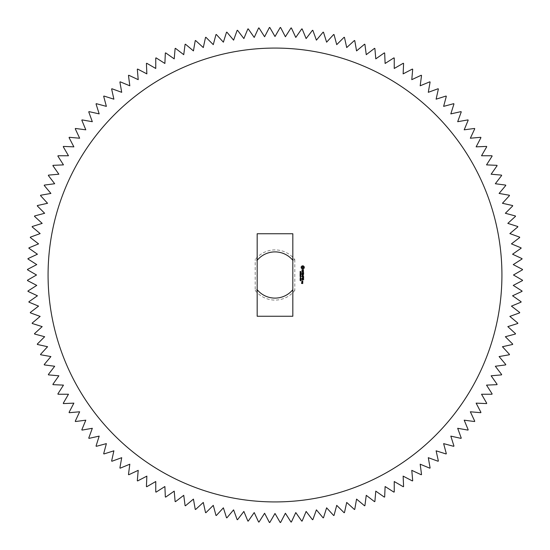 <?xml version="1.0" encoding="UTF-8"?>
<svg xmlns="http://www.w3.org/2000/svg" width="550" height="550" viewBox="0 0 550 550"><rect width="100%" height="100%" fill="white"/><g stroke="black" fill="none" stroke-linecap="round" stroke-linejoin="round"><path stroke-width="0.41" stroke-dasharray="2.75 2.06" d="M255.193 290.4A25.087 25.087 0 0 0 294.807 290.4L292.827 289.699L292.827 316.257L257.173 316.257L257.173 289.699A23.107 23.107 0 0 0 292.827 289.699L292.827 260.301A23.107 23.107 0 0 0 257.173 260.301L257.173 233.743L292.827 233.743L292.827 260.301L294.807 259.6A25.087 25.087 0 0 0 255.193 259.6L257.173 260.301L257.173 289.699L255.193 290.4L255.193 259.6M294.807 259.6L294.807 290.4M275 48.077A226.923 226.923 0 0 1 471.522 388.465A226.923 226.923 0 0 1 78.478 388.465A226.923 226.923 0 0 1 275 48.077M275 36.52L280.211 27.5A247.555 247.555 0 0 1 280.589 27.507L285.402 36.747L290.998 27.961A247.555 247.555 0 0 1 291.383 27.988L295.783 37.427L301.757 28.896A247.555 247.555 0 0 1 302.143 28.937L306.13 38.562L312.469 30.298A247.555 247.555 0 0 1 312.847 30.353L316.408 40.143L323.104 32.161A247.555 247.555 0 0 1 323.482 32.237L326.618 42.178L333.657 34.492A247.555 247.555 0 0 1 334.029 34.588L336.724 44.646L344.087 37.283A247.555 247.555 0 0 1 344.458 37.386L346.713 47.561L354.393 40.521A247.555 247.555 0 0 1 354.757 40.645L356.565 50.903L364.547 44.206A247.555 247.555 0 0 1 364.904 44.344L366.259 54.677L374.529 48.331A247.555 247.555 0 0 1 374.88 48.489L375.788 58.864L384.319 52.889A247.555 247.555 0 0 1 384.663 53.061L385.117 63.47L393.903 57.867A247.555 247.555 0 0 1 394.24 58.052L394.24 68.475L403.26 63.264A247.555 247.555 0 0 1 403.59 63.463L403.136 73.872L412.376 69.059A247.555 247.555 0 0 1 412.692 69.273L411.785 79.654L421.224 75.247A247.555 247.555 0 0 1 421.534 75.474L420.179 85.8L429.804 81.819A247.555 247.555 0 0 1 430.1 82.053L428.292 92.317L438.082 88.749A247.555 247.555 0 0 1 438.371 89.004L436.116 99.179L446.05 96.044A247.555 247.555 0 0 1 446.325 96.305L443.63 106.37L453.695 103.675A247.555 247.555 0 0 1 453.956 103.95L450.821 113.884L460.996 111.629A247.555 247.555 0 0 1 461.251 111.918L457.683 121.708L467.947 119.9A247.555 247.555 0 0 1 468.181 120.196L464.2 129.821L474.526 128.466A247.555 247.555 0 0 1 474.753 128.776L470.346 138.215L480.728 137.308A247.555 247.555 0 0 1 480.941 137.624L476.128 146.864L486.537 146.41A247.555 247.555 0 0 1 486.736 146.74L481.525 155.76L491.947 155.76A247.555 247.555 0 0 1 492.133 156.097L486.53 164.883L496.939 165.337A247.555 247.555 0 0 1 497.111 165.681L491.136 174.213L501.511 175.12A247.555 247.555 0 0 1 501.669 175.471L495.323 183.741L505.656 185.096A247.555 247.555 0 0 1 505.794 185.453L499.098 193.435L509.355 195.243A247.555 247.555 0 0 1 509.479 195.607L502.439 203.287L512.614 205.542A247.555 247.555 0 0 1 512.717 205.913L505.354 213.276L515.412 215.971A247.555 247.555 0 0 1 515.508 216.343L507.822 223.383L517.763 226.518A247.555 247.555 0 0 1 517.839 226.896L509.857 233.592L519.647 237.153A247.555 247.555 0 0 1 519.702 237.531L511.438 243.87L521.063 247.857A247.555 247.555 0 0 1 521.104 248.242L512.572 254.217L522.012 258.617A247.555 247.555 0 0 1 522.039 259.002L513.253 264.598L522.493 269.411A247.555 247.555 0 0 1 522.5 269.789L513.48 275L522.5 280.211A247.555 247.555 0 0 1 522.493 280.589L513.253 285.402L522.039 290.998A247.555 247.555 0 0 1 522.012 291.383L512.572 295.783L521.104 301.757A247.555 247.555 0 0 1 521.063 302.143L511.438 306.13L519.702 312.469A247.555 247.555 0 0 1 519.647 312.847L509.857 316.408L517.839 323.104A247.555 247.555 0 0 1 517.763 323.482L507.822 326.618L515.508 333.657A247.555 247.555 0 0 1 515.412 334.029L505.354 336.724L512.717 344.087A247.555 247.555 0 0 1 512.614 344.458L502.439 346.713L509.479 354.393A247.555 247.555 0 0 1 509.355 354.757L499.098 356.565L505.794 364.547A247.555 247.555 0 0 1 505.656 364.904L495.323 366.259L501.669 374.529A247.555 247.555 0 0 1 501.511 374.88L491.136 375.788L497.111 384.319A247.555 247.555 0 0 1 496.939 384.663L486.53 385.117L492.133 393.903A247.555 247.555 0 0 1 491.947 394.24L481.525 394.24L486.736 403.26A247.555 247.555 0 0 1 486.537 403.59L476.128 403.136L480.941 412.376A247.555 247.555 0 0 1 480.728 412.692L470.346 411.785L474.753 421.224A247.555 247.555 0 0 1 474.526 421.534L464.2 420.179L468.181 429.804A247.555 247.555 0 0 1 467.947 430.1L457.683 428.292L461.251 438.082A247.555 247.555 0 0 1 460.996 438.371L450.821 436.116L453.956 446.05A247.555 247.555 0 0 1 453.695 446.325L443.63 443.63L446.325 453.695A247.555 247.555 0 0 1 446.05 453.956L436.116 450.821L438.371 460.996A247.555 247.555 0 0 1 438.082 461.251L428.292 457.683L430.1 467.947A247.555 247.555 0 0 1 429.804 468.181L420.179 464.2L421.534 474.526A247.555 247.555 0 0 1 421.224 474.753L411.785 470.346L412.692 480.728A247.555 247.555 0 0 1 412.376 480.941L403.136 476.128L403.59 486.537A247.555 247.555 0 0 1 403.26 486.736L394.24 481.525L394.24 491.947A247.555 247.555 0 0 1 393.903 492.133L385.117 486.53L384.663 496.939A247.555 247.555 0 0 1 384.319 497.111L375.788 491.136L374.88 501.511A247.555 247.555 0 0 1 374.529 501.669L366.259 495.323L364.904 505.656A247.555 247.555 0 0 1 364.547 505.794L356.565 499.098L354.757 509.355A247.555 247.555 0 0 1 354.393 509.479L346.713 502.439L344.458 512.614A247.555 247.555 0 0 1 344.087 512.717L336.724 505.354L334.029 515.412A247.555 247.555 0 0 1 333.657 515.508L326.618 507.822L323.482 517.763A247.555 247.555 0 0 1 323.104 517.839L316.408 509.857L312.847 519.647A247.555 247.555 0 0 1 312.469 519.702L306.13 511.438L302.143 521.063A247.555 247.555 0 0 1 301.757 521.104L295.783 512.572L291.383 522.012A247.555 247.555 0 0 1 290.998 522.039L285.402 513.253L280.589 522.493A247.555 247.555 0 0 1 280.211 522.5L275 513.48L269.789 522.5A247.555 247.555 0 0 1 269.411 522.493L264.598 513.253L259.002 522.039A247.555 247.555 0 0 1 258.617 522.012L254.217 512.572L248.242 521.104A247.555 247.555 0 0 1 247.857 521.063L243.87 511.438L237.531 519.702A247.555 247.555 0 0 1 237.153 519.647L233.592 509.857L226.896 517.839A247.555 247.555 0 0 1 226.518 517.763L223.383 507.822L216.343 515.508A247.555 247.555 0 0 1 215.971 515.412L213.276 505.354L205.913 512.717A247.555 247.555 0 0 1 205.542 512.614L203.287 502.439L195.607 509.479A247.555 247.555 0 0 1 195.243 509.355L193.435 499.098L185.453 505.794A247.555 247.555 0 0 1 185.096 505.656L183.741 495.323L175.471 501.669A247.555 247.555 0 0 1 175.12 501.511L174.213 491.136L165.681 497.111A247.555 247.555 0 0 1 165.337 496.939L164.883 486.53L156.097 492.133A247.555 247.555 0 0 1 155.76 491.947L155.76 481.525L146.74 486.736A247.555 247.555 0 0 1 146.41 486.537L146.864 476.128L137.624 480.941A247.555 247.555 0 0 1 137.308 480.728L138.215 470.346L128.776 474.753A247.555 247.555 0 0 1 128.466 474.526L129.821 464.2L120.196 468.181A247.555 247.555 0 0 1 119.9 467.947L121.708 457.683L111.918 461.251A247.555 247.555 0 0 1 111.629 460.996L113.884 450.821L103.95 453.956A247.555 247.555 0 0 1 103.675 453.695L106.37 443.63L96.305 446.325A247.555 247.555 0 0 1 96.044 446.05L99.179 436.116L89.004 438.371A247.555 247.555 0 0 1 88.749 438.082L92.317 428.292L82.053 430.1A247.555 247.555 0 0 1 81.819 429.804L85.8 420.179L75.474 421.534A247.555 247.555 0 0 1 75.247 421.224L79.654 411.785L69.273 412.692A247.555 247.555 0 0 1 69.059 412.376L73.872 403.136L63.463 403.59A247.555 247.555 0 0 1 63.264 403.26L68.475 394.24L58.052 394.24A247.555 247.555 0 0 1 57.867 393.903L63.47 385.117L53.061 384.663A247.555 247.555 0 0 1 52.889 384.319L58.864 375.788L48.489 374.88A247.555 247.555 0 0 1 48.331 374.529L54.677 366.259L44.344 364.904A247.555 247.555 0 0 1 44.206 364.547L50.903 356.565L40.645 354.757A247.555 247.555 0 0 1 40.521 354.393L47.561 346.713L37.386 344.458A247.555 247.555 0 0 1 37.283 344.087L44.646 336.724L34.588 334.029A247.555 247.555 0 0 1 34.492 333.657L42.178 326.618L32.237 323.482A247.555 247.555 0 0 1 32.161 323.104L40.143 316.408L30.353 312.847A247.555 247.555 0 0 1 30.298 312.469L38.562 306.13L28.937 302.143A247.555 247.555 0 0 1 28.896 301.757L37.427 295.783L27.988 291.383A247.555 247.555 0 0 1 27.961 290.998L36.747 285.402L27.507 280.589A247.555 247.555 0 0 1 27.5 280.211L36.52 275L27.5 269.789A247.555 247.555 0 0 1 27.507 269.411L36.747 264.598L27.961 259.002A247.555 247.555 0 0 1 27.988 258.617L37.427 254.217L28.896 248.242A247.555 247.555 0 0 1 28.937 247.857L38.562 243.87L30.298 237.531A247.555 247.555 0 0 1 30.353 237.153L40.143 233.592L32.161 226.896A247.555 247.555 0 0 1 32.237 226.518L42.178 223.383L34.492 216.343A247.555 247.555 0 0 1 34.588 215.971L44.646 213.276L37.283 205.913A247.555 247.555 0 0 1 37.386 205.542L47.561 203.287L40.521 195.607A247.555 247.555 0 0 1 40.645 195.243L50.903 193.435L44.206 185.453A247.555 247.555 0 0 1 44.344 185.096L54.677 183.741L48.331 175.471A247.555 247.555 0 0 1 48.489 175.12L58.864 174.213L52.889 165.681A247.555 247.555 0 0 1 53.061 165.337L63.47 164.883L57.867 156.097A247.555 247.555 0 0 1 58.052 155.76L68.475 155.76L63.264 146.74A247.555 247.555 0 0 1 63.463 146.41L73.872 146.864L69.059 137.624A247.555 247.555 0 0 1 69.273 137.308L79.654 138.215L75.247 128.776A247.555 247.555 0 0 1 75.474 128.466L85.8 129.821L81.819 120.196A247.555 247.555 0 0 1 82.053 119.9L92.317 121.708L88.749 111.918A247.555 247.555 0 0 1 89.004 111.629L99.179 113.884L96.044 103.95A247.555 247.555 0 0 1 96.305 103.675L106.37 106.37L103.675 96.305A247.555 247.555 0 0 1 103.95 96.044L113.884 99.179L111.629 89.004A247.555 247.555 0 0 1 111.918 88.749L121.708 92.317L119.9 82.053A247.555 247.555 0 0 1 120.196 81.819L129.821 85.8L128.466 75.474A247.555 247.555 0 0 1 128.776 75.247L138.215 79.654L137.308 69.273A247.555 247.555 0 0 1 137.624 69.059L146.864 73.872L146.41 63.463A247.555 247.555 0 0 1 146.74 63.264L155.76 68.475L155.76 58.052A247.555 247.555 0 0 1 156.097 57.867L164.883 63.47L165.337 53.061A247.555 247.555 0 0 1 165.681 52.889L174.213 58.864L175.12 48.489A247.555 247.555 0 0 1 175.471 48.331L183.741 54.677L185.096 44.344A247.555 247.555 0 0 1 185.453 44.206L193.435 50.903L195.243 40.645A247.555 247.555 0 0 1 195.607 40.521L203.287 47.561L205.542 37.386A247.555 247.555 0 0 1 205.913 37.283L213.276 44.646L215.971 34.588A247.555 247.555 0 0 1 216.343 34.492L223.383 42.178L226.518 32.237A247.555 247.555 0 0 1 226.896 32.161L233.592 40.143L237.153 30.353A247.555 247.555 0 0 1 237.531 30.298L243.87 38.562L247.857 28.937A247.555 247.555 0 0 1 248.242 28.896L254.217 37.427L258.617 27.988A247.555 247.555 0 0 1 259.002 27.961L264.598 36.747L269.411 27.507A247.555 247.555 0 0 1 269.789 27.5L275 36.52M300.486 272.03L300.135 271.363L300.307 271.851L300.857 271.473L300.486 272.03M300.774 272.876L300.087 272.222L300.912 272.222L300.774 272.876M300.912 273.811L300.087 273.811L300.657 273.254L300.087 273.054L300.912 273.054L300.438 273.611L300.912 273.811M300.534 274.402L300.376 273.976L300.534 274.402M300.534 275L300.087 275.344L300.087 274.567L300.912 274.567L300.541 274.78L300.912 275.323L300.534 275M304.246 266.819L303.298 265.87L302.136 265.87L301.187 266.819L301.187 267.981L302.136 268.929L303.298 268.929L304.246 267.981L304.246 266.819M303.366 269.809L302.844 269.809L302.438 270.944L302.019 269.899L302.046 271.143L302.582 271.143L302.988 270.009L303.401 271.061L303.366 269.809M303.421 271.418L303.421 271.92L301.812 272.016L303.421 272.119L303.518 272.718L303.421 271.418M303.621 273.089L301.909 272.986L301.812 274.086L302.005 273.192L302.617 273.192L302.713 273.989L302.816 273.192L303.421 273.192L303.518 274.196L303.621 273.089M300.912 276.203L300.087 276.203L300.657 275.639L300.087 275.447L300.912 275.447L300.438 276.004L300.912 276.203M300.472 277.076L300.087 276.409L300.912 276.409L300.472 277.076M300.534 277.661L300.376 277.234L300.534 277.661M300.685 278.451L300.176 278.389L300.176 277.86L300.822 277.86L300.685 278.451M300.685 279.262L300.176 279.201L300.176 278.671L300.822 278.671L300.685 279.262M300.231 280.046L300.087 279.489L300.802 279.489L300.912 279.874L300.231 280.046M300.726 280.864L300.08 280.28L300.417 280.672L300.85 280.301L300.726 280.864M303.572 276.004L302.507 275.371L303.518 274.553L301.812 274.656L303.146 274.759L302.211 275.371L303.153 275.99L301.916 276.189L303.572 276.004M303.621 277.702L303.518 276.602L301.812 276.705L302.61 276.808L302.713 277.606L302.816 276.808L303.421 276.808L303.621 277.702M303.621 278.224L301.812 278.224L303.621 278.224M303.621 279.861L303.518 278.761L301.812 278.857L301.909 279.964L302.005 278.96L302.617 278.96L302.713 279.764L302.816 278.96L303.421 278.96L303.621 279.861M301.909 281.683L302.72 281.683L302.816 280.988L301.909 280.892L301.909 281.683M302.816 281.964L301.812 281.964L302.596 282.652L302.816 281.964M302.816 282.844L301.73 283.339L301.627 282.748L301.531 283.442L302.72 283.539L302.816 282.844M303.524 267.396L302.713 268.207L301.909 267.396L302.713 266.592L303.524 267.396M302.617 281.091L302.005 281.476L302.617 281.091M302.617 282.947L302.321 283.339L302.617 282.947"/><path stroke-width="0.82" d="M257.173 289.699A23.107 23.107 0 0 0 292.827 289.699M292.827 260.301A23.107 23.107 0 0 0 257.173 260.301M280.211 27.5L275 36.52L269.789 27.5A247.555 247.555 0 0 0 269.411 27.507L264.598 36.747L259.002 27.961A247.555 247.555 0 0 0 258.617 27.988L254.217 37.427L248.242 28.896A247.555 247.555 0 0 0 247.857 28.937L243.87 38.562L237.531 30.298A247.555 247.555 0 0 0 237.153 30.353L233.592 40.143L226.896 32.161A247.555 247.555 0 0 0 226.518 32.237L223.383 42.178L216.343 34.492A247.555 247.555 0 0 0 215.971 34.588L213.276 44.646L205.913 37.283A247.555 247.555 0 0 0 205.542 37.386L203.287 47.561L195.607 40.521A247.555 247.555 0 0 0 195.243 40.645L193.435 50.903L185.453 44.206A247.555 247.555 0 0 0 185.096 44.344L183.741 54.677L175.471 48.331A247.555 247.555 0 0 0 175.12 48.489L174.213 58.864L165.681 52.889A247.555 247.555 0 0 0 165.337 53.061L164.883 63.47L156.097 57.867A247.555 247.555 0 0 0 155.76 58.052L155.76 68.475L146.74 63.264A247.555 247.555 0 0 0 146.41 63.463L146.864 73.872L137.624 69.059A247.555 247.555 0 0 0 137.308 69.273L138.215 79.654L128.776 75.247A247.555 247.555 0 0 0 128.466 75.474L129.821 85.8L120.196 81.819A247.555 247.555 0 0 0 119.9 82.053L121.708 92.317L111.918 88.749A247.555 247.555 0 0 0 111.629 89.004L113.884 99.179L103.95 96.044A247.555 247.555 0 0 0 103.675 96.305L106.37 106.37L96.305 103.675A247.555 247.555 0 0 0 96.044 103.95L99.179 113.884L89.004 111.629A247.555 247.555 0 0 0 88.749 111.918L92.317 121.708L82.053 119.9A247.555 247.555 0 0 0 81.819 120.196L85.8 129.821L75.474 128.466A247.555 247.555 0 0 0 75.247 128.776L79.654 138.215L69.273 137.308A247.555 247.555 0 0 0 69.059 137.624L73.872 146.864L63.463 146.41A247.555 247.555 0 0 0 63.264 146.74L68.475 155.76L58.052 155.76A247.555 247.555 0 0 0 57.867 156.097L63.47 164.883L53.061 165.337A247.555 247.555 0 0 0 52.889 165.681L58.864 174.213L48.489 175.12A247.555 247.555 0 0 0 48.331 175.471L54.677 183.741L44.344 185.096A247.555 247.555 0 0 0 44.206 185.453L50.903 193.435L40.645 195.243A247.555 247.555 0 0 0 40.521 195.607L47.561 203.287L37.386 205.542A247.555 247.555 0 0 0 37.283 205.913L44.646 213.276L34.588 215.971A247.555 247.555 0 0 0 34.492 216.343L42.178 223.383L32.237 226.518A247.555 247.555 0 0 0 32.161 226.896L40.143 233.592L30.353 237.153A247.555 247.555 0 0 0 30.298 237.531L38.562 243.87L28.937 247.857A247.555 247.555 0 0 0 28.896 248.242L37.427 254.217L27.988 258.617A247.555 247.555 0 0 0 27.961 259.002L36.747 264.598L27.507 269.411A247.555 247.555 0 0 0 27.5 269.789L36.52 275L27.5 280.211A247.555 247.555 0 0 0 27.507 280.589L36.747 285.402L27.961 290.998A247.555 247.555 0 0 0 27.988 291.383L37.427 295.783L28.896 301.757A247.555 247.555 0 0 0 28.937 302.143L38.562 306.13L30.298 312.469A247.555 247.555 0 0 0 30.353 312.847L40.143 316.408L32.161 323.104A247.555 247.555 0 0 0 32.237 323.482L42.178 326.618L34.492 333.657A247.555 247.555 0 0 0 34.588 334.029L44.646 336.724L37.283 344.087A247.555 247.555 0 0 0 37.386 344.458L47.561 346.713L40.521 354.393A247.555 247.555 0 0 0 40.645 354.757L50.903 356.565L44.206 364.547A247.555 247.555 0 0 0 44.344 364.904L54.677 366.259L48.331 374.529A247.555 247.555 0 0 0 48.489 374.88L58.864 375.788L52.889 384.319A247.555 247.555 0 0 0 53.061 384.663L63.47 385.117L57.867 393.903A247.555 247.555 0 0 0 58.052 394.24L68.475 394.24L63.264 403.26A247.555 247.555 0 0 0 63.463 403.59L73.872 403.136L69.059 412.376A247.555 247.555 0 0 0 69.273 412.692L79.654 411.785L75.247 421.224A247.555 247.555 0 0 0 75.474 421.534L85.8 420.179L81.819 429.804A247.555 247.555 0 0 0 82.053 430.1L92.317 428.292L88.749 438.082A247.555 247.555 0 0 0 89.004 438.371L99.179 436.116L96.044 446.05A247.555 247.555 0 0 0 96.305 446.325L106.37 443.63L103.675 453.695A247.555 247.555 0 0 0 103.95 453.956L113.884 450.821L111.629 460.996A247.555 247.555 0 0 0 111.918 461.251L121.708 457.683L119.9 467.947A247.555 247.555 0 0 0 120.196 468.181L129.821 464.2L128.466 474.526A247.555 247.555 0 0 0 128.776 474.753L138.215 470.346L137.308 480.728A247.555 247.555 0 0 0 137.624 480.941L146.864 476.128L146.41 486.537A247.555 247.555 0 0 0 146.74 486.736L155.76 481.525L155.76 491.947A247.555 247.555 0 0 0 156.097 492.133L164.883 486.53L165.337 496.939A247.555 247.555 0 0 0 165.681 497.111L174.213 491.136L175.12 501.511A247.555 247.555 0 0 0 175.471 501.669L183.741 495.323L185.096 505.656A247.555 247.555 0 0 0 185.453 505.794L193.435 499.098L195.243 509.355A247.555 247.555 0 0 0 195.607 509.479L203.287 502.439L205.542 512.614A247.555 247.555 0 0 0 205.913 512.717L213.276 505.354L215.971 515.412A247.555 247.555 0 0 0 216.343 515.508L223.383 507.822L226.518 517.763A247.555 247.555 0 0 0 226.896 517.839L233.592 509.857L237.153 519.647A247.555 247.555 0 0 0 237.531 519.702L243.87 511.438L247.857 521.063A247.555 247.555 0 0 0 248.242 521.104L254.217 512.572L258.617 522.012A247.555 247.555 0 0 0 259.002 522.039L264.598 513.253L269.411 522.493A247.555 247.555 0 0 0 269.789 522.5L275 513.48L280.211 522.5A247.555 247.555 0 0 0 280.589 522.493L285.402 513.253L290.998 522.039A247.555 247.555 0 0 0 291.383 522.012L295.783 512.572L301.757 521.104A247.555 247.555 0 0 0 302.143 521.063L306.13 511.438L312.469 519.702A247.555 247.555 0 0 0 312.847 519.647L316.408 509.857L323.104 517.839A247.555 247.555 0 0 0 323.482 517.763L326.618 507.822L333.657 515.508A247.555 247.555 0 0 0 334.029 515.412L336.724 505.354L344.087 512.717A247.555 247.555 0 0 0 344.458 512.614L346.713 502.439L354.393 509.479A247.555 247.555 0 0 0 354.757 509.355L356.565 499.098L364.547 505.794A247.555 247.555 0 0 0 364.904 505.656L366.259 495.323L374.529 501.669A247.555 247.555 0 0 0 374.88 501.511L375.788 491.136L384.319 497.111A247.555 247.555 0 0 0 384.663 496.939L385.117 486.53L393.903 492.133A247.555 247.555 0 0 0 394.24 491.947L394.24 481.525L403.26 486.736A247.555 247.555 0 0 0 403.59 486.537L403.136 476.128L412.376 480.941A247.555 247.555 0 0 0 412.692 480.728L411.785 470.346L421.224 474.753A247.555 247.555 0 0 0 421.534 474.526L420.179 464.2L429.804 468.181A247.555 247.555 0 0 0 430.1 467.947L428.292 457.683L438.082 461.251A247.555 247.555 0 0 0 438.371 460.996L436.116 450.821L446.05 453.956A247.555 247.555 0 0 0 446.325 453.695L443.63 443.63L453.695 446.325A247.555 247.555 0 0 0 453.956 446.05L450.821 436.116L460.996 438.371A247.555 247.555 0 0 0 461.251 438.082L457.683 428.292L467.947 430.1A247.555 247.555 0 0 0 468.181 429.804L464.2 420.179L474.526 421.534A247.555 247.555 0 0 0 474.753 421.224L470.346 411.785L480.728 412.692A247.555 247.555 0 0 0 480.941 412.376L476.128 403.136L486.537 403.59A247.555 247.555 0 0 0 486.736 403.26L481.525 394.24L491.947 394.24A247.555 247.555 0 0 0 492.133 393.903L486.53 385.117L496.939 384.663A247.555 247.555 0 0 0 497.111 384.319L491.136 375.788L501.511 374.88A247.555 247.555 0 0 0 501.669 374.529L495.323 366.259L505.656 364.904A247.555 247.555 0 0 0 505.794 364.547L499.098 356.565L509.355 354.757A247.555 247.555 0 0 0 509.479 354.393L502.439 346.713L512.614 344.458A247.555 247.555 0 0 0 512.717 344.087L505.354 336.724L515.412 334.029A247.555 247.555 0 0 0 515.508 333.657L507.822 326.618L517.763 323.482A247.555 247.555 0 0 0 517.839 323.104L509.857 316.408L519.647 312.847A247.555 247.555 0 0 0 519.702 312.469L511.438 306.13L521.063 302.143A247.555 247.555 0 0 0 521.104 301.757L512.572 295.783L522.012 291.383A247.555 247.555 0 0 0 522.039 290.998L513.253 285.402L522.493 280.589A247.555 247.555 0 0 0 522.5 280.211L513.48 275L522.5 269.789A247.555 247.555 0 0 0 522.493 269.411L513.253 264.598L522.039 259.002A247.555 247.555 0 0 0 522.012 258.617L512.572 254.217L521.104 248.242A247.555 247.555 0 0 0 521.063 247.857L511.438 243.87L519.702 237.531A247.555 247.555 0 0 0 519.647 237.153L509.857 233.592L517.839 226.896A247.555 247.555 0 0 0 517.763 226.518L507.822 223.383L515.508 216.343A247.555 247.555 0 0 0 515.412 215.971L505.354 213.276L512.717 205.913A247.555 247.555 0 0 0 512.614 205.542L502.439 203.287L509.479 195.607A247.555 247.555 0 0 0 509.355 195.243L499.098 193.435L505.794 185.453A247.555 247.555 0 0 0 505.656 185.096L495.323 183.741L501.669 175.471A247.555 247.555 0 0 0 501.511 175.12L491.136 174.213L497.111 165.681A247.555 247.555 0 0 0 496.939 165.337L486.53 164.883L492.133 156.097A247.555 247.555 0 0 0 491.947 155.76L481.525 155.76L486.736 146.74A247.555 247.555 0 0 0 486.537 146.41L476.128 146.864L480.941 137.624A247.555 247.555 0 0 0 480.728 137.308L470.346 138.215L474.753 128.776A247.555 247.555 0 0 0 474.526 128.466L464.2 129.821L468.181 120.196A247.555 247.555 0 0 0 467.947 119.9L457.683 121.708L461.251 111.918A247.555 247.555 0 0 0 460.996 111.629L450.821 113.884L453.956 103.95A247.555 247.555 0 0 0 453.695 103.675L443.63 106.37L446.325 96.305A247.555 247.555 0 0 0 446.05 96.044L436.116 99.179L438.371 89.004A247.555 247.555 0 0 0 438.082 88.749L428.292 92.317L430.1 82.053A247.555 247.555 0 0 0 429.804 81.819L420.179 85.8L421.534 75.474A247.555 247.555 0 0 0 421.224 75.247L411.785 79.654L412.692 69.273A247.555 247.555 0 0 0 412.376 69.059L403.136 73.872L403.59 63.463A247.555 247.555 0 0 0 403.26 63.264L394.24 68.475L394.24 58.052A247.555 247.555 0 0 0 393.903 57.867L385.117 63.47L384.663 53.061A247.555 247.555 0 0 0 384.319 52.889L375.788 58.864L374.88 48.489A247.555 247.555 0 0 0 374.529 48.331L366.259 54.677L364.904 44.344A247.555 247.555 0 0 0 364.547 44.206L356.565 50.903L354.757 40.645A247.555 247.555 0 0 0 354.393 40.521L346.713 47.561L344.458 37.386A247.555 247.555 0 0 0 344.087 37.283L336.724 44.646L334.029 34.588A247.555 247.555 0 0 0 333.657 34.492L326.618 42.178L323.482 32.237A247.555 247.555 0 0 0 323.104 32.161L316.408 40.143L312.847 30.353A247.555 247.555 0 0 0 312.469 30.298L306.13 38.562L302.143 28.937A247.555 247.555 0 0 0 301.757 28.896L295.783 37.427L291.383 27.988A247.555 247.555 0 0 0 290.998 27.961L285.402 36.747L280.589 27.507A247.555 247.555 0 0 0 280.211 27.5M275 48.077A226.923 226.923 0 0 1 471.522 388.465A226.923 226.923 0 0 1 78.478 388.465A226.923 226.923 0 0 1 275 48.077M257.173 316.257L292.827 316.257L292.827 233.743L257.173 233.743L257.173 316.257M300.486 272.03L300.135 271.363L300.307 271.851L300.857 271.473L300.486 272.03M300.774 272.876L300.087 272.222L300.912 272.222L300.774 272.876M300.912 273.811L300.087 273.811L300.657 273.254L300.087 273.054L300.912 273.054L300.438 273.611L300.912 273.811M300.534 274.402L300.376 273.976L300.534 274.402M300.534 275L300.087 275.344L300.087 274.567L300.912 274.567L300.541 274.78L300.912 275.323L300.534 275M304.246 266.819L303.298 265.87L302.136 265.87L301.187 266.819L301.187 267.981L302.136 268.929L303.298 268.929L304.246 267.981L304.246 266.819M303.366 269.809L302.844 269.809L302.438 270.944L302.019 269.899L302.046 271.143L302.582 271.143L302.988 270.009L303.401 271.061L303.366 269.809M303.421 271.418L303.421 271.92L301.812 272.016L303.421 272.119L303.518 272.718L303.421 271.418M303.621 273.089L301.909 272.986L301.812 274.086L302.005 273.192L302.617 273.192L302.713 273.989L302.816 273.192L303.421 273.192L303.518 274.196L303.621 273.089M300.912 276.203L300.087 276.203L300.657 275.639L300.087 275.447L300.912 275.447L300.438 276.004L300.912 276.203M300.472 277.076L300.087 276.409L300.912 276.409L300.472 277.076M300.534 277.661L300.376 277.234L300.534 277.661M300.685 278.451L300.176 278.389L300.176 277.86L300.822 277.86L300.685 278.451M300.685 279.262L300.176 279.201L300.176 278.671L300.822 278.671L300.685 279.262M300.231 280.046L300.087 279.489L300.802 279.489L300.912 279.874L300.231 280.046M300.726 280.864L300.08 280.28L300.417 280.672L300.85 280.301L300.726 280.864M303.572 276.004L302.507 275.371L303.518 274.553L301.812 274.656L303.146 274.759L302.211 275.371L303.153 275.99L301.916 276.189L303.572 276.004M303.621 277.702L303.518 276.602L301.812 276.705L302.61 276.808L302.713 277.606L302.816 276.808L303.421 276.808L303.621 277.702M303.621 278.224L301.812 278.224L303.621 278.224M303.621 279.861L303.518 278.761L301.812 278.857L301.909 279.964L302.005 278.96L302.617 278.96L302.713 279.764L302.816 278.96L303.421 278.96L303.621 279.861M301.909 281.683L302.72 281.683L302.816 280.988L301.909 280.892L301.909 281.683M302.816 281.964L301.812 281.964L302.596 282.652L302.816 281.964M302.816 282.844L301.73 283.339L301.627 282.748L301.531 283.442L302.72 283.539L302.816 282.844M303.524 267.396L302.713 268.207L301.909 267.396L302.713 266.592L303.524 267.396M302.617 281.091L302.005 281.476L302.617 281.091M302.617 282.947L302.321 283.339L302.617 282.947"/></g></svg>
